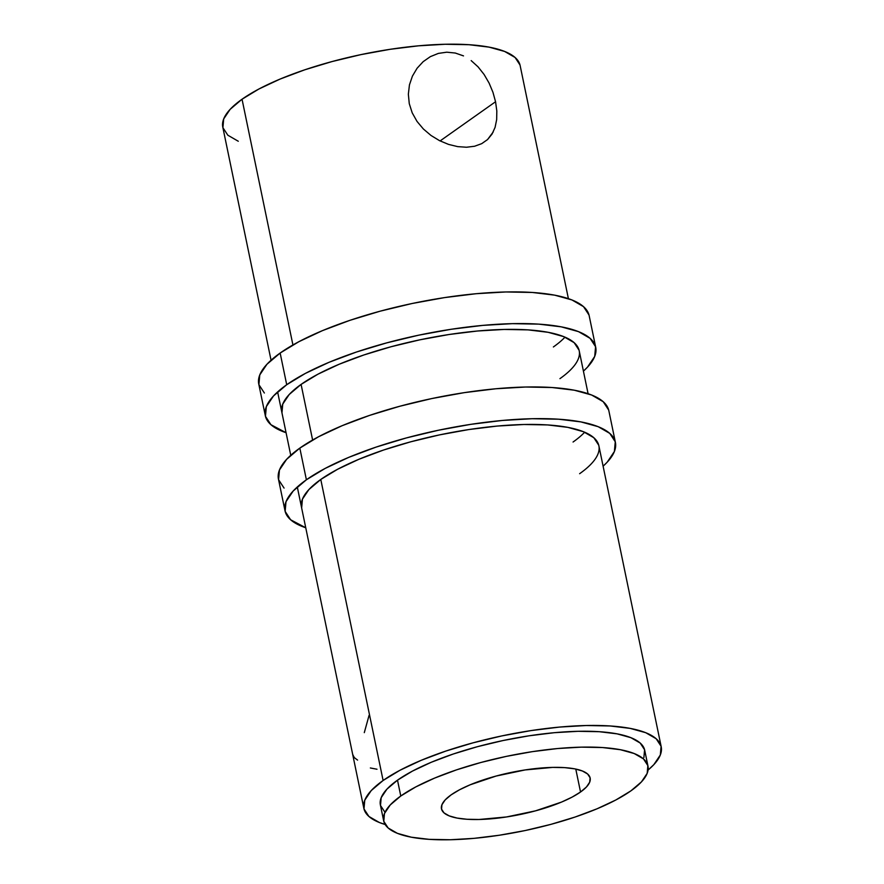 <?xml version="1.0" encoding="UTF-8"?>
<svg xmlns="http://www.w3.org/2000/svg" width="884" height="884" viewBox="0 0 884 884"><rect width="100%" height="100%" fill="white"/><g stroke="black" fill="none" stroke-linecap="round" stroke-linejoin="round"><path stroke-width="1.33" d="M285.013 510.797A168.7 47.78 -11.7 0 0 305.753 527.77L290.626 519.77L285.145 511.394L286.007 501.681L293.19 491.007L306.394 479.78L299.831 448.1A168.7 47.78 168.3 0 0 278.449 479.106L285.013 510.797A168.7 47.78 -11.7 0 1 306.394 479.78L325.135 468.432L348.672 457.393L376.12 447.094L406.408 437.923L438.387 430.243L470.807 424.342L502.443 420.452L532.08 418.718L558.555 419.204L580.876 421.889L598.17 426.685L609.783 433.403L615.253 441.768L614.391 451.481L607.22 462.155L603.098 466.188A168.7 47.78 -11.7 0 0 615.397 442.376L608.833 410.684A168.7 47.78 168.3 0 0 481.283 390.319A168.7 47.78 168.3 0 0 299.831 448.1L306.394 479.78A168.7 47.78 -11.7 0 1 487.846 422.011A168.7 47.78 -11.7 0 1 615.397 442.376M573.064 442.022A151.827 42.996 168.3 0 0 584.667 432.21M301.532 507.372A151.827 42.996 -11.7 0 1 320.781 479.459A151.827 42.996 -11.7 0 1 484.078 427.469A151.827 42.996 -11.7 0 1 598.877 445.79A151.827 42.996 -11.7 0 1 579.628 473.702M598.755 445.249L593.827 437.724L583.374 431.679L567.804 427.359L547.726 424.939L523.892 424.497L497.228 426.066L468.752 429.569L439.569 434.873L410.795 441.79L383.523 450.044L358.827 459.315L337.644 469.249L320.781 479.459L308.892 489.57L302.427 499.173L301.654 507.913M608.7 410.088L603.219 401.712L591.606 395.004L574.313 390.209L551.992 387.512L525.516 387.026L495.891 388.761L464.255 392.651L431.823 398.551L399.844 406.242L369.556 415.403L342.119 425.701L318.572 436.74L299.831 448.1L286.626 459.326L279.454 470.001L278.582 479.703L284.062 488.078M265.322 415.734A168.7 47.78 -11.7 0 0 286.062 432.707L270.935 424.707L265.465 416.331L266.327 406.629L273.499 395.955L286.714 384.728L280.151 353.036A168.7 47.78 168.3 0 0 258.758 384.054L265.322 415.734A168.7 47.78 -11.7 0 1 286.714 384.728L305.444 373.368L328.992 362.329L356.44 352.031L386.728 342.87L418.696 335.18L451.127 329.279L482.763 325.389L512.389 323.654L538.875 324.141L561.185 326.837L578.49 331.633L590.092 338.34L595.573 346.716L594.711 356.429L587.529 367.103L583.418 371.125A168.7 47.78 -11.7 0 0 595.717 347.313L589.153 315.632A168.7 47.78 168.3 0 0 461.603 295.267A168.7 47.78 168.3 0 0 280.151 353.036L286.714 384.728A168.7 47.78 -11.7 0 1 468.155 326.947A168.7 47.78 -11.7 0 1 595.717 347.313M553.384 346.959A151.827 42.996 168.3 0 0 564.986 337.158M281.841 412.309A151.827 42.996 -11.7 0 1 301.09 384.407A151.827 42.996 -11.7 0 1 464.398 332.406A151.827 42.996 -11.7 0 1 579.197 350.738A151.827 42.996 -11.7 0 1 559.937 378.65M579.064 350.197L574.136 342.661L563.694 336.616L548.124 332.307L528.035 329.876L504.2 329.445L477.537 331.003L449.061 334.506L419.878 339.821L391.104 346.727L363.843 354.981L339.147 364.252L317.953 374.186L301.09 384.407L289.201 394.507L282.747 404.121L281.963 412.85M589.009 315.024L583.528 306.66L571.926 299.941L554.633 295.146L532.312 292.46L505.825 291.963L476.2 293.709L444.564 297.599L412.132 303.499L380.164 311.179L349.876 320.351L322.428 330.649L298.891 341.688L280.151 353.036L266.946 364.263L259.763 374.938L258.901 384.651L264.371 393.015M471.183 60.598L478.1 66.897L484.101 74.488L489.106 83.096L492.952 92.301L495.559 101.737L440.099 140.932L495.559 101.737L496.819 110.986L496.664 119.605L495.073 127.406L492.034 134.092L487.548 139.573L481.692 143.661L474.597 146.247L466.454 147.241L457.658 146.622L448.519 144.39L439.514 140.644L431.016 135.473L423.381 128.998L417.016 121.406L412.209 112.843L409.27 103.66L408.353 94.19L409.447 84.853L412.419 76.123L417.082 68.256L423.149 61.681L430.353 56.642L438.365 53.405L446.785 52.189L455.304 53.04L463.503 55.891M493.206 131.992L487.548 139.573L481.692 143.661L474.597 146.247L466.454 147.241L457.658 146.622L448.519 144.39L439.403 140.589M580.534 792.009L575.782 769.069L580.534 792.009L586.479 786.948L589.705 782.152L590.092 777.776L587.628 774.008L582.412 770.992L574.622 768.837L564.578 767.621L552.666 767.4L525.096 769.942L496.112 776.053L470.133 784.804L459.536 789.777L451.105 794.882A75.913 21.503 -11.7 0 1 532.765 768.881A75.913 21.503 -11.7 0 1 590.158 778.053A75.913 21.503 -11.7 0 1 580.534 792.009A75.913 21.503 -11.7 0 1 498.885 818.009A75.913 21.503 -11.7 0 1 441.481 808.838A75.913 21.503 -11.7 0 1 451.105 794.882L445.16 799.932L441.934 804.738L441.547 809.114L444.011 812.882L449.238 815.899L457.017 818.054L467.061 819.269L478.973 819.49L506.543 816.949L535.527 810.838L561.506 802.086L572.103 797.114L580.534 792.009M647.972 766.074L644.701 750.229A134.965 38.222 168.3 0 0 542.654 733.941A134.965 38.222 168.3 0 0 397.502 780.163L400.772 796.009A134.965 38.222 -11.7 0 1 545.936 749.787A134.965 38.222 -11.7 0 1 647.972 766.074A134.965 38.222 -11.7 0 1 630.867 790.882L615.872 799.965L597.043 808.794L575.086 817.037L550.854 824.374L525.273 830.518L499.338 835.236L474.023 838.352L450.321 839.745L429.138 839.347L411.281 837.192L397.446 833.358L388.153 827.988L383.778 821.291L384.474 813.523L390.209 804.981L400.772 796.009L397.502 780.163A134.965 38.222 168.3 0 0 380.385 804.97L383.667 820.816A134.965 38.222 -11.7 0 1 400.772 796.009L415.767 786.926L434.596 778.097L456.553 769.854L480.786 762.516L506.366 756.372L532.312 751.654L557.616 748.538L581.318 747.146L602.501 747.544L620.358 749.698L634.193 753.533L643.486 758.903L647.861 765.599L647.176 773.367L641.43 781.898L630.867 790.882A134.965 38.222 -11.7 0 1 485.703 837.104A134.965 38.222 -11.7 0 1 383.667 820.816M363.865 808.396A151.827 42.996 -11.7 0 0 385.148 824.496L379.369 822.507L368.915 816.462L363.987 808.926L364.772 800.197L371.225 790.583L383.115 780.484L320.781 479.459L383.115 780.484A151.827 42.996 -11.7 0 1 546.423 728.482A151.827 42.996 -11.7 0 1 661.21 746.814A151.827 42.996 -11.7 0 1 648.082 770.041L653.851 764.616L660.315 755.013L661.088 746.273L656.16 738.737L645.718 732.692L630.148 728.383L610.059 725.963L586.225 725.521L559.561 727.079L531.085 730.582L501.902 735.897L473.128 742.814L445.868 751.057L421.171 760.328L399.977 770.262L383.115 780.484A151.827 42.996 -11.7 0 0 363.865 808.396L297.3 486.985M312.616 440.022L301.09 384.407L312.616 440.022M568.401 298.659L520.135 65.56A151.827 42.996 168.3 0 0 405.336 47.228A151.827 42.996 168.3 0 0 242.039 99.229L292.924 344.959L242.039 99.229A151.827 42.996 168.3 0 0 222.79 127.141L271.057 360.23M431.016 135.473L423.381 128.998L417.016 121.406L412.209 112.843L409.27 103.66L408.353 94.19L409.447 84.853L412.419 76.123L417.082 68.256M643.895 757.522L644.58 749.754L640.204 743.057L630.911 737.687L617.076 733.853L599.219 731.698L578.037 731.311L554.334 732.692L529.03 735.808L503.084 740.527L477.504 746.671L453.271 754.008L431.315 762.251L412.485 771.08L397.502 780.163L386.927 789.147L381.192 797.677L380.496 805.446L384.883 812.153M520.013 65.018L515.085 57.482L504.631 51.449L489.062 47.128L468.984 44.708L445.149 44.266L418.486 45.824L390.01 49.327L360.827 54.642L332.053 61.56L304.781 69.803L280.084 79.074L258.901 89.008L242.039 99.229L230.149 109.329L223.685 118.942L222.912 127.683L227.84 135.219L238.282 141.252M376.993 769.235L370.363 767.975M364.296 732.637L369.081 715.344M357.589 760.096L354.517 757.787A151.827 42.996 -11.7 0 1 352.915 754.781M478.1 66.897L484.101 74.488L489.106 83.096M423.149 61.681L430.353 56.642L438.365 53.405L446.785 52.189M661.21 746.77L598.877 445.79M588.092 393.712L579.197 350.738M290.748 455.293L277.62 391.921"/></g></svg>
